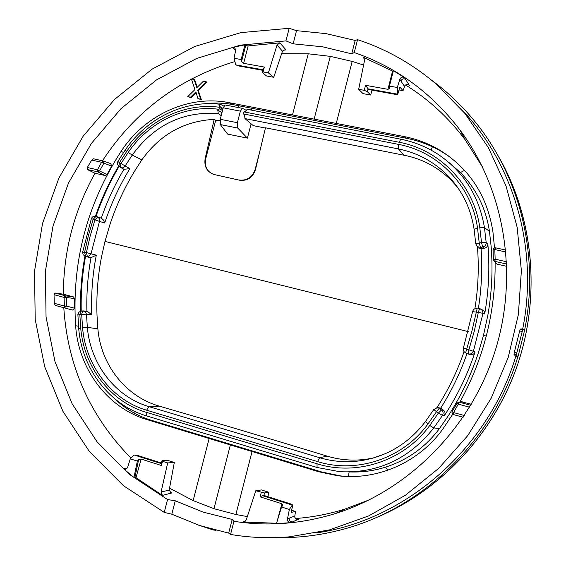 <?xml version="1.0" encoding="UTF-8"?>
<svg xmlns="http://www.w3.org/2000/svg" width="566" height="566" viewBox="0 0 566 566"><rect width="100%" height="100%" fill="white"/><g stroke="black" fill="none" stroke-linecap="round" stroke-linejoin="round"><path stroke-width="0.85" d="M239.22 180.009C246.988 180.858 252.295 177.349 255.139 169.467L259.914 150.966L255.464 169.651C252.74 177.59 247.455 181.113 239.609 180.221L213.998 174.505C207.135 171.908 204.368 166.708 205.691 158.919L205.133 158.65C203.986 166.574 206.944 171.859 213.998 174.505L239.609 180.221M244.158 111.926L399.129 142.25L400.799 139.201L247.193 109.302L245.637 111.148L243.5 112.294L243.217 113.391L244.569 115.266L244.951 118.577L253.264 125.638L265.419 128.065M233.418 106.592L232.194 106.351M205.691 158.919L215.703 120.275L220.054 120.261M373.51 457.944L366.761 459.175C353.269 461.035 340.109 460.031 327.275 456.154C269.211 438.487 213.226 421.812 159.308 406.126C125.687 396.646 100.783 364.582 97.876 328.832L97.019 315.488C96.298 295.749 97.798 276.187 101.526 256.801L104.993 241.413L109.931 224.575C116.143 205.826 124.379 188.004 134.63 171.095L141.875 159.845C160.008 134.51 184.113 121.018 214.181 119.369L205.133 158.65M135.111 411.581L134.842 413.385M349.13 471.98L348.359 476.501M350.085 471.959C362.452 472.377 374.296 470.756 385.623 467.099L387.703 470.275M327.275 456.154L319.613 457.696L317.597 461.601C356.516 473.834 402.737 458.828 427.91 424.054L436.485 411.723L442.471 415.458L433.761 427.953L439.541 428.483L448.272 415.826C460.88 396.299 470.855 375.491 478.192 353.389L483.484 335.362L487.871 315.085C491.889 292.212 492.979 269.31 491.125 246.38L489.441 231.275C485.932 208.394 476.261 188.818 460.42 172.545L464.559 170.352M439.541 428.483C425.469 447.211 407.492 460.087 385.623 467.099M215.045 103.84L215.335 103.076M431.186 150.188L432.367 146.764M448.718 162.293L460.42 172.545M223.867 106.097L220.464 104.335L218.851 105.934L220.047 107.703L222.834 109.365M457.554 187.346L451.116 180.172C437.787 167.076 422.102 158.763 404.053 155.233L265.475 127.796L259.914 150.966M120.855 167.67L122.822 167.854L124.612 166.765L132.239 155.084C154.277 124.923 182.967 111.085 218.306 113.561L217.74 109.981L219.764 108.785L220.047 107.703M125.235 150.018L117.862 161.423L119.44 162.633L126.734 151.355L125.242 150.011C146.445 118.478 184.311 99.722 220.45 104.328M474.11 229.35L477.527 228.162L479.218 242.934L480.414 247.399L477.223 246.564L475.787 243.875M482.713 247.031C485.012 246.436 486.18 244.972 486.194 242.644L481.525 242.566L482.713 247.031L484.362 248.241L481.475 248.7L480.414 247.399L482.713 247.031M83.789 310.925L82.693 310.946L85.218 311.562L86.478 314.18L91.77 314.838C90.984 294.773 92.491 274.885 96.298 255.174L86.4 252.578L90.15 236.1L94.932 219.884L97.699 217.04L99.411 218.745L99.489 221.398L104.696 222.983C111.007 203.916 119.391 185.804 129.862 168.647L119.44 162.633L118.902 166.263M129.862 168.647L124.06 169.298M81.221 311.18C80.811 292.756 82.247 274.482 85.544 256.356M96.001 216.403C102.014 198.977 109.712 182.316 119.093 166.425M477.506 246.776L478.32 247.936L481.475 248.7M400.905 139.257C414.1 141.847 426.382 146.792 437.751 154.108C463.568 171.434 479.14 195.956 484.468 227.674L486.194 242.644L487.842 243.889C487.828 246.21 486.668 247.66 484.362 248.241M487.842 243.889C489.845 267.216 488.791 290.57 484.68 313.96L484.517 311.951L483.682 310.571L480.301 308.859L482.494 310.635L482.989 313.366L484.68 313.96M466.363 353.184L468.124 353.828C470.587 354.457 472.348 353.616 473.402 351.302L475.058 352.024C467.551 374.614 457.335 395.797 444.402 415.578C445.499 413.513 445.166 411.68 443.404 410.088L441.077 408.327L436.018 407.86M146.587 415.897L317.045 467.481L339.897 471.719L317.045 467.481L317.038 463.78C356.778 476.303 404.025 461.007 429.757 425.469L438.346 413.13L441.48 409.933C443.235 411.539 443.567 413.378 442.471 415.458L444.402 415.578M88.692 257.353L85.572 256.313L84.582 252.337L88.381 235.661L93.22 219.254L91.367 218.66C92.23 216.7 93.701 215.936 95.788 216.339L101.279 218.143L95.987 216.403L93.22 219.254L99.489 221.398L90.871 254.304L88.777 256.391L85.056 256.2L90.97 257.657L87.383 256.554L86.4 252.578L82.636 252.096L91.367 218.653M104.696 222.983L103.536 220.082L101.279 218.143M96.298 255.174L90.999 257.657C87.808 275.409 86.442 293.294 86.895 311.321M482.989 313.366L478.334 312.361L474.273 331.244L468.867 349.809L473.402 351.302L482.989 313.366M479.48 308.675L480.286 308.859M480.357 308.88L479.508 308.675L478.334 312.361L472.603 311.647C473.247 309.361 474.782 308.265 477.202 308.371L472.009 330.685L465.62 352.887M467.063 353.517L469.801 354.528C472.263 355.158 474.018 354.323 475.058 352.024M463.462 347.949L463.427 347.934C462.896 350.248 463.724 351.939 465.896 353.007L467.028 353.509C460.321 372.761 451.555 390.965 440.744 408.1L441.077 408.327M317.038 463.78L146.085 412.253C110.186 401.733 83.888 366.782 80.705 327.898L79.827 314.505L77.818 314.965M91.77 314.838L87.475 311.399L83.803 310.932M437.893 407.584L440.744 408.1M215.703 120.275L214.181 119.369M218.306 113.561L221.207 115.655M238.045 107.498L238.767 105.701M251.453 110.129L252.153 108.205M217.74 109.981L221.95 112.776M218.851 105.927L223.068 108.46M219.764 108.785L222.509 110.625M251.113 123.805L247.413 138.132L227.596 134.092L220.301 124.555L220.259 119.299L223.237 107.802L225.077 104.972M251.254 108.035L250.752 109.995M238.357 107.554L238.831 105.715M246.061 110.229L242.489 108.361L225.07 104.972M247.413 138.132L237.762 128.072L237.387 122.716L240.38 111.155L242.489 108.361M397.749 94.338L399.879 87.1L397.679 94.189L368.07 88.827L368.77 89.541L395.493 94.381L397.735 94.388L397.29 87.497L389.45 86.096L393.391 70.693L404.414 77.521L405.518 79.233C403.494 78.349 401.959 78.936 400.905 80.995L399.822 79.346L397.29 87.497M405.518 79.233L409.232 85.254C408.235 84.164 406.791 84.249 404.888 85.508L403.042 90.673L399.115 89.966M403.042 90.673L399.886 87.1M367.32 91.657L368.07 88.827L365.565 85.296L364.228 90.319L367.32 91.657L370.666 95.024L363.047 93.631L358.667 89.308L364.228 90.319M372.046 90.128L370.666 95.024M393.207 71.408L392.585 71.083L387.922 89.322L389.606 88.565L389.45 86.096M387.922 89.322L365.565 85.296M358.667 89.308L364.596 60.145L364.002 57.796L363.011 57.116L392.585 71.083M399.822 79.346C400.841 77.238 402.376 76.629 404.414 77.521M409.565 85.508L408.68 84.928M295.452 518.52C312.191 517.296 328.754 514.133 345.147 509.018L335.291 513.595C301.317 523.989 267.527 526.564 233.928 521.307L232.187 519.432L202.939 512.053L175.262 500.79L167.543 499.545L164.232 512.386L171.802 514.204L199.487 525.481L228.678 533.108L232.187 519.432M213.976 508.692L193.148 500.592L209.144 438.487L230.362 444.947L213.976 508.692L235.88 514.501L247.335 516.595M345.147 509.018L369.669 499.714M482.593 167.133L465.238 139.901C448.406 117.502 428.49 99.184 405.475 84.942M363.605 65.026L352.179 61.418L336.261 123.423L404.152 136.576C416.399 138.96 427.96 143.297 438.813 149.58C469.221 168.102 487.269 195.581 492.958 232.032L494.514 247.844M330.282 56.359L308.237 53.798L292.488 114.948L314.151 119.115L330.282 56.359L352.179 61.418M335.291 513.595C407.131 491.111 469.391 429.792 494.443 353.134C519.291 276.413 504.985 190.332 460.059 130.081C431.603 92.859 396.327 67.021 354.245 52.56L351.712 53.855L322.67 46.808L293.138 43.83L285.922 40.901L240.359 45.146L196.72 58.411L156.513 79.905L121.046 108.622L91.409 143.424L68.493 183.037L52.992 226.11L45.407 271.227L46.044 316.91L54.994 361.617L72.137 403.784L97.097 441.855L129.218 474.258L167.543 499.545M364.645 59.366L363.011 57.116M245.502 521.109L243.316 521.873L245.524 522.121L276.526 523.246M282.894 505.24L281.571 507.009L276.406 523.635L290.662 522.659L292.396 521.951C290.167 521.795 289.092 520.536 289.162 518.187L287.471 518.859L289.368 509.492L292.24 505.084L292.679 504.999L291.186 512.393L295.53 511.473L291.738 510.27M298.091 519.425L292.403 521.951M281.571 507.009L289.368 509.492M282.943 505.098L281.882 503.747L260.027 496.814L262.539 495.675L292.24 505.084M298.763 519.362L298.53 519.397C297.065 519.921 295.777 519.121 294.653 516.991L295.53 511.473M292.679 504.999L290.797 503.952L264.718 495.703L263.791 495.851L264.506 492.958L255.782 490.764L246.26 519.885L244.271 521.81L243.316 521.873M267.895 496.707L268.914 492.279L264.506 492.958M268.914 492.279L261.478 489.937L255.782 490.764M260.027 496.814L261.294 492.505M453.43 414.588L452.163 413.619L452.022 411.807L457.066 403.148L458.729 402.157L457.045 403.169L452.135 411.546L451.937 413.116L453.168 414.503L463.137 417.255L453.43 414.588L453.585 412.579L452.135 411.546M471.372 404.237L461.219 401.782M506.69 261.782L495.158 259.186L494.804 249.542L493.014 249.868L493.793 248.241L495.554 247.809L494.005 248.071L493.071 249.337L493.375 259.483M506.874 266.367L497.061 264.152L495.738 263.14M273.753 77.301L268.369 72.894L277.036 45.047L279.845 42.846L286.049 49.95L284.91 49.822L282.469 51.188L273.753 77.301L266.579 75.993L262.32 72.547L263.006 69.795L235.774 64.864L234.027 58.263L235.661 50.381L234.904 47.877L232.725 47.367L234.458 49.108L235.64 49.108M125.772 469.306L127.612 467.445L130.293 458.835L137.361 461.085L133.958 477.442L135.974 477.669L162.414 495.406L171.717 492.993L170.798 492.604L169.192 490.036L174.314 462.472L167.685 462.931L162.499 461.297L162.039 460.611L161.296 463.384L161.409 465.514L162.499 461.297M174.314 462.472L167.317 460.264L162.039 460.611M137.361 461.085L138.613 459.663L141.182 459.09L161.409 465.514M130.293 458.835L134.156 455.007L161.473 463.66M169.192 490.036L161.055 492.095L167.685 462.931M161.395 462.995L138.387 455.708L134.156 455.007M262.872 70.34L239.276 66.066L235.774 64.864M262.32 72.547L263.133 71.946L268.369 72.894M241.137 59.536L244.944 44.841L245.686 45.613L241.576 61.475L241.137 59.536L234.027 58.263M263.133 71.946L264.357 67.064L263.006 69.795M264.357 67.064L243.649 63.335L241.576 61.475M74.585 308.244L66.491 306.065L66.54 297.497L64.121 297.412L64.411 307.89L55.263 305.385L54.279 303.305L64.064 305.987L66.491 306.065L64.411 307.89L72.526 310.048L74.585 308.244L74.641 298.572L66.54 297.497L65.38 295.82L73.488 296.917L74.641 298.572M111.672 166.142L106.995 174.618L105.177 175.531L94.975 173.224L87.206 169.467L87.291 167.501L91.72 160.079L101.604 162.272L102.941 160.893L103.741 163.418L99.602 170.925L97.458 169.786L101.604 162.272L111.672 166.142L110.745 163.616M292.806 504.936L291.186 512.393M262.539 495.675L263.791 495.851M287.471 518.859C287.358 521.229 288.419 522.496 290.662 522.659M495.123 262.355C495.597 311.76 483.888 358.299 459.988 401.966M452.736 414.255L443.284 428.391C419.208 462.563 376.935 480.874 337.442 475.709L318.608 471.733L252.047 451.519L235.88 514.501M314.151 119.115L336.261 123.423M230.362 444.947L252.047 451.519M232.725 47.367L244.944 44.841M235.668 50.339L234.451 49.108M133.958 477.442L123.522 468.754L125.836 468.308L126.713 468.811M125.475 469.37L123.522 468.754M161.055 492.095L162.414 495.406M171.717 492.993L170.033 492.038M127.378 468.004L125.836 468.301M245.686 45.613L248.163 45.903L243.649 63.335M286.049 49.95L283.842 50.006M248.163 45.903L279.845 42.846M54.279 303.305L54.039 294.681L54.916 292.997L63.371 294.193C63.526 251.191 74.061 210.87 94.975 173.224M73.488 296.917L63.371 294.193M102.708 160.836L93.524 158.798L91.72 160.079M448.895 156.223L441.706 151.646C430.485 145.179 418.798 140.736 406.636 138.316L406.706 138.33M114.035 398.216L116.419 400.424C126.933 409.742 138.479 416.328 151.065 420.198L321.502 471.931L340.612 475.921L345.246 476.388M209.144 438.487L147.026 419.618C107.236 407.867 78.455 368.742 75.632 325.712C71.627 262.638 86.782 204.531 121.103 151.377C144.563 115.16 188.655 94.522 229.096 102.672L292.488 114.948M193.148 500.592L169.51 488.147M130.994 458.135C90.051 416.343 67.644 366.202 63.788 307.72M102.474 160.779C134.687 111.601 178.828 78.518 234.897 61.553M281.606 53.678L308.237 53.798M206.158 81.745L206.809 82.197L198.312 90.574L201.333 99.602L197.951 98.647L195.914 91.855L190.501 97.196L187.742 96.659L194.923 89.562L191.386 78.964L194.096 79.473L196.834 87.673L203.371 81.221L206.158 81.745L197.654 90.136L200.675 99.177L197.951 98.647M196.098 92.76L191.166 97.628L187.742 96.659M194.096 79.473L194.754 79.926L197.223 87.298M80.506 311.314C80.117 292.714 81.596 274.326 84.928 256.15M95.421 216.254C101.448 198.815 109.188 182.089 118.648 166.086M404.152 136.576L406.636 138.316L232.76 104.576C223.429 102.835 213.792 102.588 203.866 103.826M233.928 521.307L230.56 534.438C249.783 537.707 269.352 538.514 289.261 536.851L329.412 529.91L368.523 515.98L405.383 495.271L438.82 468.252L467.721 435.636L491.097 398.358L508.169 357.578L518.364 314.569L521.378 270.704L517.183 227.383L506.018 185.938L488.366 147.599L464.905 113.433L436.492 84.313C412.656 63.986 386.345 49.108 357.549 39.684L354.245 52.56M357.549 39.684L355.158 40.448L351.712 53.855M230.56 534.438L228.678 533.108M175.262 500.79L171.802 514.204M164.232 512.386L123.501 485.734L89.378 451.505L62.89 411.277L44.7 366.697L35.205 319.45L34.519 271.185L42.528 223.52L58.921 178.028L83.16 136.194L114.516 99.46L152.063 69.158L194.647 46.518L240.883 32.616L289.176 28.3L285.922 40.901M289.176 28.3L296.534 30.663L293.138 43.83M355.158 40.448L326.058 33.635L296.534 30.663M460.738 108.495C513.546 163.029 538.917 248.212 522.708 328.931L520.387 329.065L522.857 329.667L524.802 329.44L518.293 355.575L517.897 356.863L515.803 356.339C487.885 449.383 404.952 520.239 316.712 532.875M515.803 356.339L513.999 354.422L514.296 352.335L519.687 330.94L522.206 331.556L516.808 352.972L514.296 352.335M520.387 329.065L519.687 330.94M522.708 328.931L524.802 329.44M431.603 80.216C447.218 91.671 461.34 105.057 473.961 120.381C519.425 175.127 539.759 254.367 524.746 329.426M517.84 356.849C492.13 442.011 420.821 509.697 340.725 529.918C319.351 535.478 297.935 538.033 276.463 537.594M522.857 329.667L522.206 331.556M517.897 356.863L516.468 355.045L516.808 352.972M196.522 524.477L213.332 530.002L216.07 530.321M191.166 97.628L190.501 97.196M201.333 99.602L200.675 99.177M198.312 90.574L197.654 90.136M468.238 331.612L104.993 241.413M486.307 336.062L483.484 335.362M399.129 142.25C439.874 149.707 474.032 184.778 479.819 227.787L484.468 227.674L489.441 231.275M126.734 151.355C147.493 120.473 184.672 102.347 219.771 107.307M404.053 155.233L398.436 148.929C417.149 152.728 433.386 161.395 447.133 174.922C454.555 182.394 460.618 190.926 465.309 200.513M244.951 118.577L398.436 148.929L398.577 144.401C438.473 151.73 471.874 186.08 477.527 228.162M243.628 113.971L398.577 144.401M141.875 159.845L132.239 155.084L128.213 152.459C148.462 122.348 184.65 104.632 218.879 109.295M117.87 161.423L117.339 163.213L117.622 164.685L120.225 167.281L120.912 163.744L128.213 152.459M475.765 243.847L481.525 242.566L479.819 227.787M97.876 328.832L87.341 327.353L86.478 314.18L79.827 314.505L80.853 311.236L82.693 310.946L81.674 314.215L82.551 327.608C85.678 365.707 111.467 399.921 146.622 410.201L148.985 406.636L159.308 406.126M472.603 311.647L463.427 347.934L468.867 349.809L468.124 353.828L469.801 354.528M339.897 471.719C377.897 473.473 409.19 458.885 433.761 427.953L429.757 425.469M80.705 327.898L78.702 328.485C81.971 368.65 109.188 404.902 146.488 415.883L146.085 412.253M78.702 328.485L77.867 314.201L79.162 311.993L81.087 311.236M82.551 327.608L87.341 327.353C90.376 363.973 115.209 396.816 148.985 406.636L319.613 457.696C332.964 461.658 346.618 462.67 360.57 460.731L372.98 458.092L385.007 453.826M425.391 421.599L427.91 424.054M317.597 461.601L146.622 410.201M443.404 410.088L441.48 409.933L439.626 408.525L436.485 411.723L433.804 409.494M481.086 248.743C482.458 268.645 481.553 288.575 478.369 308.527M101.307 218.151C107.2 201.093 114.749 184.792 123.947 169.241M240.38 111.155L223.237 107.802M237.387 122.716L220.259 119.299M237.762 128.072L220.301 124.555M404.449 86.372L400.912 80.995M294.681 516.008L289.169 518.187M281.882 503.747L277.078 521.484M462.281 401.782L458.729 402.157L461.665 401.711M506.789 264.074L494.953 261.4L495.158 259.186L493.375 259.532L494.012 260.912L497.061 264.152M506.011 252.033L494.804 249.542L495.575 247.816L505.834 250.08M282.469 51.188L277.036 45.047M54.039 294.681L64.121 297.412L65.38 295.82L54.916 292.997M87.291 167.501L97.458 169.786L97.762 171.852L99.602 170.925L106.995 174.618M105.177 175.531L97.762 171.852L87.206 169.467M469.603 407.195L458.502 404.188L457.045 403.169M464.304 415.515L453.585 412.579L459.351 402.228L470.742 405.306M505.834 250.087L495.597 247.823M135.974 477.669L141.182 459.09M134.956 477.223L138.613 459.663M318.608 471.733L340.612 475.921L337.442 475.709M321.516 471.931L151.108 420.205L147.026 419.618M438.813 149.58L441.706 151.646C430.599 145.229 418.918 140.785 406.664 138.33L232.838 104.604L229.096 102.672M116.412 400.424L116.561 400.495C126.933 409.72 138.444 416.286 151.108 420.205L151.15 420.227M114.58 398.669L116.631 400.622M204.524 103.79C214.189 102.623 223.627 102.892 232.838 104.604L232.937 104.611M75.632 325.712L78.511 326.278M121.103 151.377L123.572 152.487M372.683 519.072C438.218 492.972 493.502 435.141 517.664 364.419C541.535 293.605 532.903 214.174 496.799 153.563M516.468 355.045L513.999 354.422M213.432 529.642L213.332 530.002M197.053 86.803L196.395 86.357M194.994 93.85L194.329 93.418M437.751 154.108C426.347 146.771 414.029 141.797 400.799 139.201M451.116 180.172L447.133 174.922C461.806 189.851 470.799 207.97 474.103 229.287L475.758 243.783L477.23 246.578M120.862 167.67L124.195 169.361M477.081 246.443L478.32 247.936M95.796 216.339L98.937 217.287M82.636 252.103L83.068 254.608L85.056 256.2M366.761 459.175L360.57 460.731C386.939 456.578 408.539 443.546 425.37 421.635L433.782 409.522L437.242 407.697M437.044 407.697L438.622 407.492M474.881 308.725C478.22 288.066 479.077 267.456 477.442 246.882M464.078 351.656C457.229 371.487 448.18 390.165 436.931 407.704M465.238 139.901L460.059 130.081M493.014 249.868L493.368 259.497L496.141 263.664M64.411 307.89L55.263 305.378M110.879 163.652L102.764 160.843L93.524 158.798M364.009 57.803L364.292 58.199M244.703 521.654L244.279 521.81M80.648 311.279C80.266 292.721 81.745 274.361 85.07 256.2M95.569 216.283C101.604 198.857 109.337 182.153 118.768 166.178M502.516 163.694C534.877 224.603 540.431 301.954 515.647 370.178C490.559 438.289 436.513 493.58 372.796 519.022"/></g></svg>
